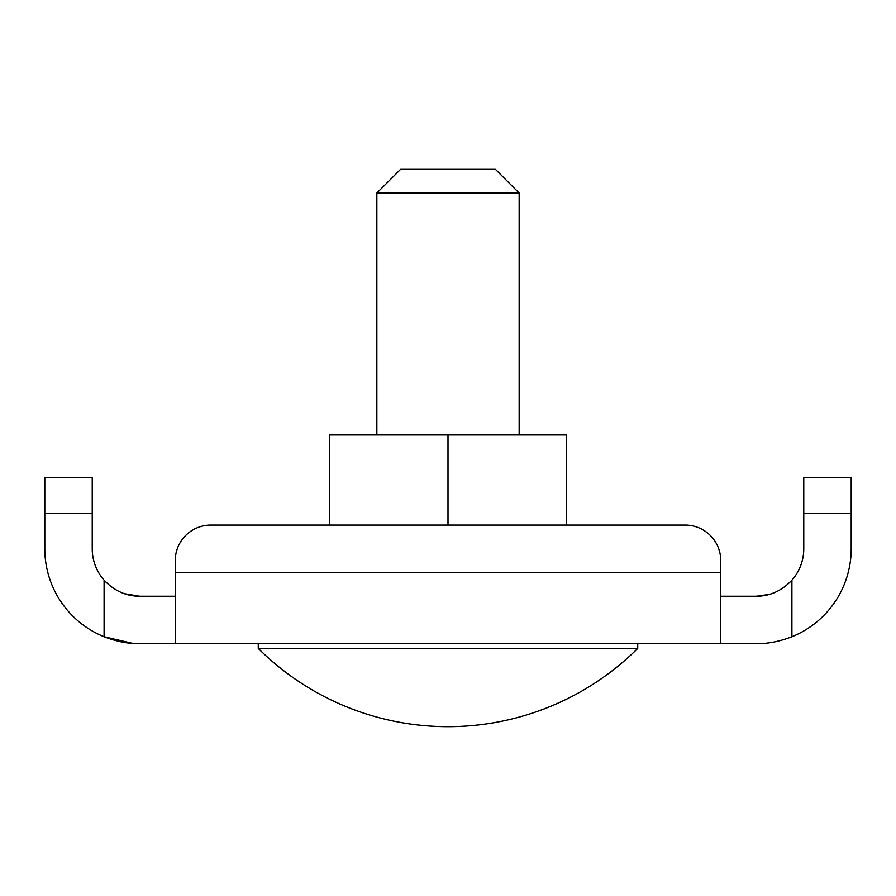 <?xml version="1.0" encoding="UTF-8"?>
<svg xmlns="http://www.w3.org/2000/svg" width="896" height="896" viewBox="0 0 896 896"><rect width="100%" height="100%" fill="white"/><g stroke="black" fill="none" stroke-linecap="round" stroke-linejoin="round"><path stroke-width="1.34" d="M566.586 434.952L566.586 525.078L685.171 525.078L210.829 525.078L329.414 525.078L329.414 434.952L566.586 434.952M448 434.952L448 525.078M637.739 643.675L637.739 648.413L258.261 648.413L258.261 643.675M637.739 648.413A269.125 269.125 0 0 1 258.261 648.413M376.846 434.952L376.846 193.032L519.154 193.032L495.432 169.322L400.568 169.322L376.846 193.032M519.154 434.952L519.154 193.032M756.325 643.675C767.704 643.821 779.565 641.514 791.907 636.742C779.565 641.514 767.704 643.821 756.325 643.675L139.675 643.675C128.296 643.821 116.435 641.514 104.093 636.742A94.875 94.875 0 0 1 44.8 548.8L44.8 477.646L92.232 477.646L92.232 548.8A47.432 47.432 0 0 0 104.093 580.171C114.285 590.878 126.146 596.232 139.675 596.232L175.246 596.232M791.907 580.171L791.907 636.742A94.875 94.875 0 0 0 851.2 548.8L851.2 477.646L803.768 477.646L803.768 548.8A47.432 47.432 0 0 1 791.907 580.171C781.715 590.878 769.854 596.232 756.325 596.232L720.754 596.232M685.171 525.078A35.571 35.571 0 0 1 720.754 560.661L720.754 643.675M175.246 643.675L175.246 560.661L175.246 572.522L720.754 572.522M132.91 643.429L104.093 636.742L104.093 580.171L105.728 581.941M139.675 596.232L124.41 593.712M777.694 591.147L777.078 591.461M769.362 594.406L756.325 596.232M210.829 525.078A35.571 35.571 0 0 0 175.246 560.661M803.768 513.229L851.2 513.229M44.8 513.229L92.232 513.229"/></g></svg>
